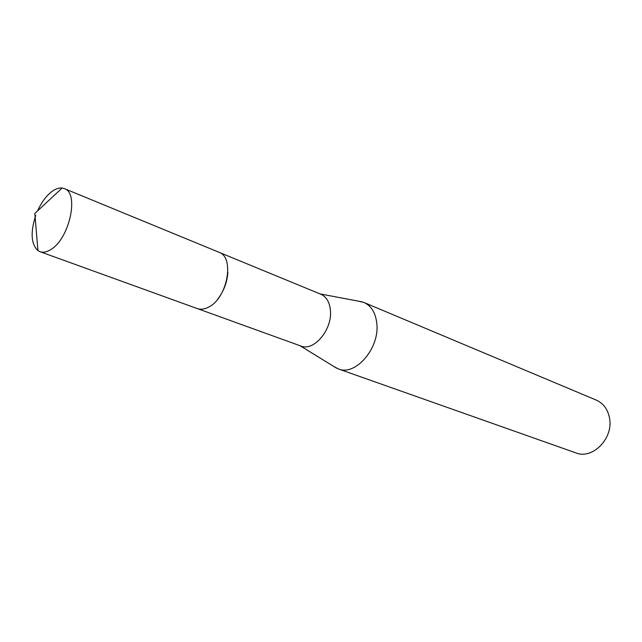 <?xml version="1.0" encoding="UTF-8"?>
<svg xmlns="http://www.w3.org/2000/svg" width="642" height="642" viewBox="0 0 642 642"><rect width="100%" height="100%" fill="white"/><g stroke="black" fill="none" stroke-linecap="round" stroke-linejoin="round"><path stroke-width="0.96" d="M217.477 299.461C223.713 291.436 227.18 282.368 227.862 272.264M197.72 308.73L300.889 346.03C313.818 351.784 332.564 329.426 330.421 310.311C329.603 302.109 326.425 296.764 320.896 294.253L219.46 252.483M333.647 366.373L338.358 368.925C355.556 376.421 380 347.884 376.79 323.223C375.546 312.742 371.293 305.841 364.022 302.51L358.822 301.234M338.358 368.925L575.874 452.891C592.614 459.889 613.864 438.053 609.467 417.806C607.717 409.187 603.319 403.288 596.282 400.102L364.022 302.51M35.719 215.479C30.31 232.332 31.041 244.04 37.926 250.613L39.973 251.688C43.15 252.796 46.754 252.089 50.758 249.569C69.448 238.952 79.504 192.905 64.344 188.612L62.114 188.034C59.152 187.705 55.966 188.708 52.564 191.027C46.665 195.264 41.666 201.893 37.557 210.905M39.973 251.688L197.214 308.561C200.617 309.749 204.341 309.308 208.385 307.237C227.276 298.602 235.052 257.185 218.97 252.266L64.344 188.612M300.039 345.725L336.665 368.219M320.061 293.908L362.305 301.892M62.114 188.034L34.828 213.449L37.926 250.613"/></g></svg>
